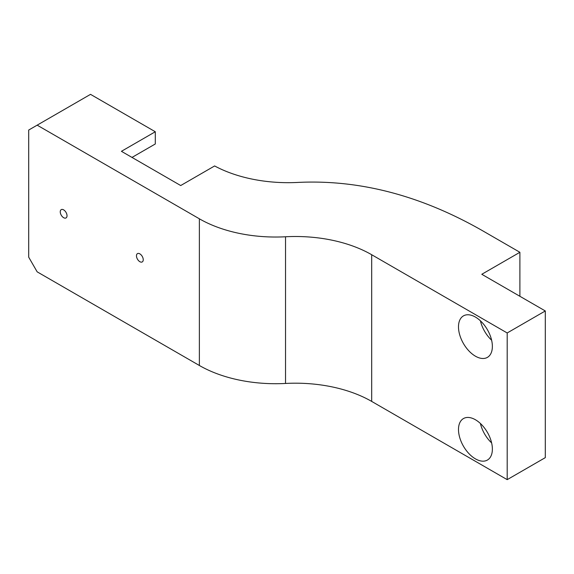 <?xml version="1.0" encoding="UTF-8"?>
<svg xmlns="http://www.w3.org/2000/svg" width="574" height="574" viewBox="0 0 574 574"><rect width="100%" height="100%" fill="white"/><g stroke="black" fill="none" stroke-linecap="round" stroke-linejoin="round"><path stroke-width="0.86" d="M132.006 157.419L155.303 143.974L155.303 131.755L90.52 94.351L28.7 130.047L28.7 257.174L37.166 271.846L199.372 365.487A107.79 62.236 180 0 0 285.529 383.454L285.529 236.768A107.79 62.236 180 0 1 371.687 254.727L507.194 332.963L507.194 479.649L371.687 401.413A107.79 62.236 0 0 0 285.529 383.454M155.303 131.755L121.423 151.314L180.71 185.538L214.626 165.951A107.79 62.236 180 0 0 297.483 182.446C359.704 179.325 421.926 195.727 484.147 231.645L519.893 252.287L481.787 274.286L545.3 310.957L507.194 332.963M37.166 125.161L199.372 218.802A107.79 62.236 0 0 0 285.529 236.768M545.3 310.957L545.3 457.643L507.194 479.649M139.855 261.694A4.793 2.762 60 0 1 136.727 257.468A4.793 2.762 60 0 1 137.459 253.629A4.793 2.762 60 0 1 139.855 253.866A4.793 2.762 60 0 1 142.983 258.092A4.793 2.762 60 0 1 142.252 261.931A4.793 2.762 60 0 1 139.855 261.694M63.635 217.689A4.793 2.762 60 0 1 60.507 213.463A4.793 2.762 60 0 1 61.239 209.625A4.793 2.762 60 0 1 63.635 209.862A4.793 2.762 60 0 1 66.763 214.088A4.793 2.762 60 0 1 66.032 217.926A4.793 2.762 60 0 1 63.635 217.689M475.43 458.863A23.95 13.826 60 0 1 459.781 437.754A23.95 13.826 60 0 1 463.455 418.561A23.95 13.826 60 0 1 475.43 419.752A23.95 13.826 60 0 1 491.079 440.854A23.95 13.826 60 0 1 487.412 460.054A23.95 13.826 60 0 1 475.43 458.863M475.43 356.189A23.95 13.826 60 0 1 459.781 335.08A23.95 13.826 60 0 1 463.455 315.879A23.95 13.826 60 0 1 475.43 317.07A23.95 13.826 60 0 1 491.079 338.179A23.95 13.826 60 0 1 487.412 357.372A23.95 13.826 60 0 1 475.43 356.189M480.416 320.816A23.95 13.826 -120 0 0 491.617 340.217M480.416 423.49A23.95 13.826 -120 0 0 491.617 442.898M519.893 296.292L519.893 252.287M199.372 218.802L199.372 365.487M371.687 401.413L371.687 254.727"/></g></svg>
